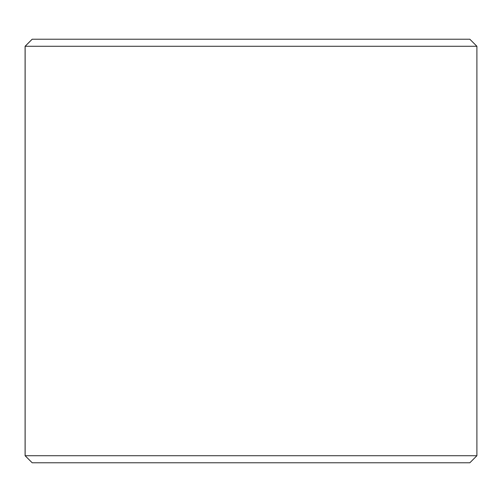 <?xml version="1.0" encoding="UTF-8"?>
<svg xmlns="http://www.w3.org/2000/svg" width="502" height="502" viewBox="0 0 502 502"><rect width="100%" height="100%" fill="white"/><g stroke="black" fill="none" stroke-linecap="round" stroke-linejoin="round"><path stroke-width="0.75" d="M25.131 455.722L32.191 462.781L25.1 455.722L25.1 46.278L32.159 39.219L469.841 39.219L476.9 46.278L25.131 46.278L25.131 455.722L476.9 455.722L476.9 46.278M32.191 39.219L25.131 46.278M32.191 462.781L469.841 462.781L476.9 455.722"/></g></svg>
